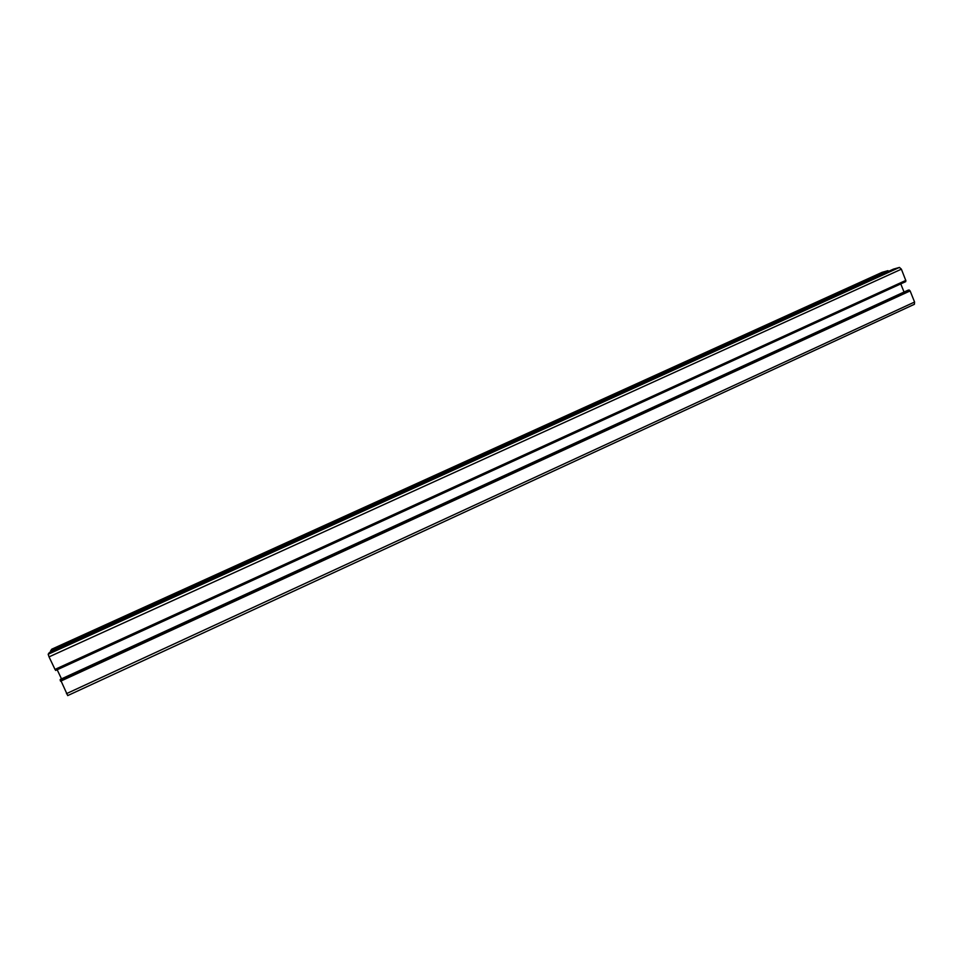 <?xml version="1.0" encoding="UTF-8"?>
<svg xmlns="http://www.w3.org/2000/svg" width="963" height="963" viewBox="0 0 963 963"><rect width="100%" height="100%" fill="white"/><g stroke="black" fill="none" stroke-linecap="round" stroke-linejoin="round"><path stroke-width="1.44" d="M888.464 271.385L887.958 270.663L882.072 272.348M887.958 270.663L50.582 650.856L51.809 649.158L882.144 272.312M905.858 280.666L901.38 269.183L899.454 267.425L893.471 269.11L49.426 652.481L48.174 654.238L49.041 656.874L55.132 669.658L905.858 280.666L55.132 669.658M905.617 280.775L905.75 281.605L55.661 670.441L55.204 669.622M57.178 669.742L61.5 678.867M900.766 283.88L904.04 292.042M60.344 679.397L67.711 695.587L914.393 304.296L914.585 302.033L910.119 290.922L909.108 289.995L907.808 290.308L60.356 679.397L907.808 290.308M50.582 650.856L50.955 651.782M882.216 272.276L51.785 649.17M899.454 267.425L48.174 654.238M901.38 269.183L49.041 656.874M905.882 280.389L54.975 669.417M905.641 280.991L55.324 669.839M905.774 281.328L55.505 670.2M909.108 289.995L60.103 679.83M909.337 290.212L60.212 680.155M909.469 290.537L60.38 680.516M909.71 290.754L60.488 680.841M909.879 290.706L60.452 680.901M910.119 290.922L60.561 681.214M914.585 302.033L66.447 693.661M888.187 270.868L50.69 651.169M888.319 271.193L50.858 651.53M893.471 269.11L49.426 652.481M905.75 281.605L55.661 670.441M914.393 304.296L67.711 695.587"/></g></svg>
